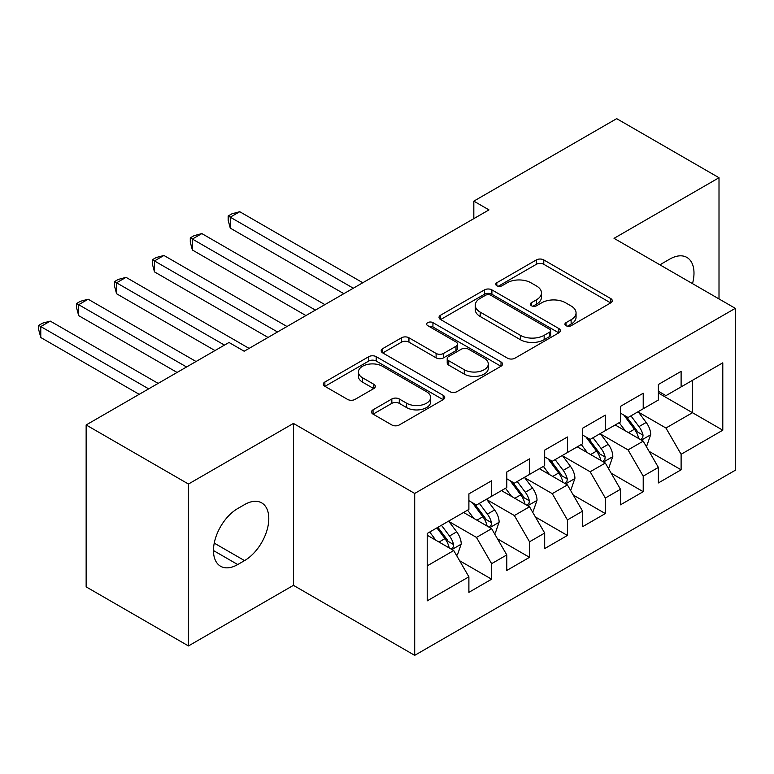 <?xml version="1.0" encoding="UTF-8"?>
<svg xmlns="http://www.w3.org/2000/svg" width="774" height="774" viewBox="0 0 774 774"><rect width="100%" height="100%" fill="white"/><g stroke="black" fill="none" stroke-linecap="round" stroke-linejoin="round"><path stroke-width="1.16" d="M566.017 325.69A3.686 2.129 0 0 0 571.222 325.69L610.744 302.876A5.263 3.038 0 0 0 612.282 300.728A5.263 3.038 0 0 0 610.744 298.58L543.783 259.919A5.263 3.038 0 0 0 536.343 259.919L496.821 282.742A3.686 2.129 0 0 0 495.747 284.242A3.686 2.129 0 0 0 496.821 285.751A3.686 2.129 0 0 0 502.036 285.751L507.144 282.791A16.834 9.723 0 0 1 530.954 282.791L536.537 286.012A16.834 9.723 0 0 1 541.461 292.891A16.834 9.723 0 0 1 536.537 299.761L531.419 302.711A3.686 2.129 0 0 0 530.345 304.221A3.686 2.129 0 0 0 531.419 305.72A3.686 2.129 0 0 0 536.624 305.72L541.742 302.769A16.834 9.723 0 0 1 565.552 302.769L571.125 305.991A16.834 9.723 0 0 1 576.059 312.86A16.834 9.723 0 0 1 571.125 319.73L566.017 322.681A3.686 2.129 0 0 0 564.933 324.19A3.686 2.129 0 0 0 566.017 325.69L566.017 322.681M373.049 409.823A5.263 3.038 0 0 0 371.51 411.971A5.263 3.038 0 0 0 373.049 414.119L391.838 424.965A5.263 3.038 0 0 0 399.278 424.965L443.173 399.626A5.263 3.038 0 0 0 444.711 397.478A5.263 3.038 0 0 0 443.173 395.33L376.212 356.669A5.263 3.038 0 0 0 368.772 356.669L324.877 382.008A5.263 3.038 0 0 0 323.339 384.156A5.263 3.038 0 0 0 324.877 386.303L347.574 399.403A5.263 3.038 0 0 0 355.014 399.403L373.794 388.558A5.263 3.038 0 0 0 375.332 386.41A5.263 3.038 0 0 0 373.794 384.262L362.542 377.77A14.067 8.127 0 0 1 358.42 372.023A14.067 8.127 0 0 1 367.108 364.515A14.067 8.127 0 0 1 382.443 366.276L426.522 391.731A14.067 8.127 0 0 1 430.644 397.478A14.067 8.127 0 0 1 421.956 404.976A14.067 8.127 0 0 1 406.621 403.215L399.278 398.978A5.263 3.038 0 0 0 391.838 398.978L373.049 409.823L373.049 414.119M188.459 484.031L188.459 645.942L293.433 585.337L293.433 423.426L188.459 484.031L86.146 424.955L229.017 342.476L244.168 351.232L488.974 209.889L473.823 201.134L473.823 218.645M293.433 423.426L414.7 493.444L735.3 308.342L735.3 470.253L414.7 655.346L414.7 493.444M719.007 298.938L719.007 177.73L614.034 238.334L735.3 308.342M719.007 177.73L616.684 118.654L473.823 201.134M507.521 358.178A5.263 3.038 0 0 0 514.962 358.178L558.847 332.83A5.263 3.038 0 0 0 560.395 330.682A5.263 3.038 0 0 0 558.847 328.534L491.896 289.882A5.263 3.038 0 0 0 484.456 289.882L440.561 315.221A5.263 3.038 0 0 0 439.022 317.369A5.263 3.038 0 0 0 440.561 319.517L507.521 358.178M429.202 326.493A3.686 2.129 0 0 1 432.937 327.005L432.937 322.632L501.01 361.932A5.263 3.038 0 0 1 502.549 364.08A5.263 3.038 0 0 1 501.01 366.228L457.115 391.567A5.263 3.038 0 0 1 449.675 391.567L382.724 352.915L382.724 348.619A5.263 3.038 0 0 0 381.185 350.767A5.263 3.038 0 0 0 382.724 352.915M382.724 348.619L401.512 337.774A5.263 3.038 0 0 1 408.943 337.774L436.101 353.447A5.263 3.038 0 0 0 443.541 353.447L456.002 346.259A5.263 3.038 0 0 0 457.54 344.111A5.263 3.038 0 0 0 456.002 341.963L427.732 325.641A3.686 2.129 0 0 1 426.658 324.132A3.686 2.129 0 0 1 428.922 322.168A3.686 2.129 0 0 1 432.937 322.632M658.374 393.018L692.478 412.706L692.478 380.324L722.79 362.822L681.11 386.894L681.11 371.356L658.374 384.484L658.374 400.013L643.213 408.769L643.213 393.231L620.477 406.36L620.477 421.898L605.316 430.644L605.316 415.116L582.58 428.245L582.58 443.773L567.419 452.529L567.419 436.991L544.683 450.12L544.683 465.658L529.522 474.404L529.522 458.876L506.786 471.995L506.786 487.533L491.625 496.289L491.625 480.751L468.889 493.88L468.889 509.408L427.209 533.48L427.209 600.866L468.889 576.804L453.738 550.546L427.209 535.231M722.79 362.822L722.79 430.209L681.11 454.28L665.95 428.022L638.473 412.165M649.086 451.329L681.11 469.808L681.11 454.28M681.11 469.808L658.374 482.937L658.374 467.409L643.213 476.155L628.053 449.907L600.576 434.04M611.189 473.204L643.213 491.693L643.213 476.155M643.213 491.693L620.477 504.822L620.477 489.284L605.316 498.04L590.156 471.782L562.688 455.915M573.292 495.079L605.316 513.568L605.316 498.04M605.316 513.568L582.58 526.697L582.58 511.159L567.419 519.915L552.259 493.657L524.791 477.8M535.405 516.964L567.419 535.453L567.419 519.915M567.419 535.453L544.683 548.572L544.683 533.044L529.522 541.79L514.371 515.542L486.894 499.675M497.508 538.839L529.522 557.328L529.522 541.79M529.522 557.328L506.786 570.457L506.786 554.919L491.625 563.675L476.474 537.417L448.997 521.56M459.611 560.724L491.625 579.204L491.625 563.675M491.625 579.204L468.889 592.333L468.889 576.804M468.889 500.662L476.474 505.035L491.625 496.289M427.209 565.862L453.738 550.546M506.786 478.777L514.371 483.16L529.522 474.404M476.474 537.417L491.625 528.671L463.587 512.475M506.786 554.919L491.625 528.671M544.683 456.902L552.259 461.275L567.419 452.529M514.371 515.542L529.522 506.786L501.484 490.6M544.683 533.044L529.522 506.786M582.58 435.027L590.156 439.4L605.316 430.644M552.259 493.657L567.419 484.911L539.381 468.715M582.58 511.159L567.419 484.911M620.477 413.142L628.053 417.525L643.213 408.769M590.156 471.782L605.316 463.026L577.278 446.84M620.477 489.284L605.316 463.026M658.374 391.267L665.95 395.64L681.11 386.894M628.053 449.907L643.213 441.151L615.166 424.955M658.374 467.409L643.213 441.151M86.146 424.955L86.146 586.866L188.459 645.942M293.433 585.337L414.7 655.346M665.95 428.022L692.478 412.706L722.79 430.209M692.507 283.632A34.298 19.805 120 0 0 686.886 257.423A34.298 19.805 120 0 0 669.742 259.116L662.921 263.054A34.298 19.805 120 0 0 660.058 264.901M237.724 508.537A34.298 19.805 120 0 0 215.317 538.762A34.298 19.805 120 0 0 220.58 566.249A34.298 19.805 120 0 0 237.724 564.546L244.545 560.608A34.298 19.805 120 0 0 266.953 530.384A34.298 19.805 120 0 0 261.699 502.897A34.298 19.805 120 0 0 244.545 504.6L237.724 508.537M567.487 326.212L571.125 324.113A16.834 9.723 0 0 0 576.059 317.234L576.059 312.86M541.461 292.891L541.461 297.264A16.834 9.723 0 0 1 536.537 304.134L532.889 306.243M610.676 302.915L543.783 264.302A5.263 3.038 0 0 0 536.343 264.302L498.301 286.264M558.78 332.868L491.896 294.255A5.263 3.038 0 0 0 484.456 294.255L440.638 319.556M549.55 332.191A3.686 2.129 0 0 0 550.633 330.682A3.686 2.129 0 0 0 549.55 329.182L490.784 295.252A3.686 2.129 0 0 0 485.569 295.252L480.18 298.367A16.834 9.723 0 0 0 475.246 305.237A16.834 9.723 0 0 0 480.18 312.106L520.351 335.306A16.834 9.723 0 0 0 544.161 335.306L549.55 332.191L549.55 336.564A3.686 2.129 0 0 0 550.633 335.065L550.633 330.682M475.246 305.237L475.246 309.61A16.834 9.723 0 0 0 480.18 316.489L480.18 312.106M549.55 336.564L544.161 339.68A16.834 9.723 0 0 1 520.351 339.68L480.18 316.489M382.791 352.954L401.512 342.147L401.512 337.774M457.54 344.111L457.54 348.484A5.263 3.038 0 0 1 456.002 350.632L443.541 357.83A5.263 3.038 0 0 1 436.101 357.83L408.943 342.147A5.263 3.038 0 0 0 401.512 342.147M432.937 327.005L500.942 366.266M464.274 369.72A14.067 8.127 0 0 0 479.609 371.481A14.067 8.127 0 0 0 488.297 363.974A14.067 8.127 0 0 0 484.176 358.227L468.647 349.258A5.263 3.038 0 0 0 461.207 349.258L448.746 356.456A5.263 3.038 0 0 0 447.208 358.604A5.263 3.038 0 0 0 448.746 360.752L464.274 369.72L464.274 374.094A14.067 8.127 0 0 0 479.609 375.854A14.067 8.127 0 0 0 488.297 368.347L488.297 363.974M447.208 358.604L447.208 362.977A5.263 3.038 0 0 0 448.746 365.125L448.746 360.752M464.274 374.094L448.746 365.125M430.644 397.478L430.644 401.851A14.067 8.127 0 0 1 421.956 409.359A14.067 8.127 0 0 1 406.621 407.598L399.278 403.351A5.263 3.038 0 0 0 391.838 403.351L373.126 414.158M358.42 372.023L358.42 376.406A14.067 8.127 0 0 0 362.542 382.143L362.542 377.77M373.726 388.606L362.542 382.143M443.096 399.665L376.212 361.042A5.263 3.038 0 0 0 368.772 361.042L324.954 386.352M646.019 446.008L646.929 445.485L650.711 434.543A14.203 8.204 -120 0 0 646.184 422.449L638.134 411.7M625.305 430.808L619.181 422.643M616.327 425.623L615.63 424.694M362.783 282.742L239.737 211.708L230.265 217.175L230.265 228.117L343.84 293.685M640.533 439.603L642.739 437.629L643.049 435.152A14.203 8.204 -120 0 0 638.985 426.609L630.936 415.861M626.34 416.528L636.276 429.802A7.237 4.18 60 0 1 637.592 431.998L643.049 435.152M623.844 415.087L634.438 429.231A14.203 8.204 60 0 1 638.502 437.774L638.792 438.597M230.265 228.117L228.175 220.348L228.175 215.975L353.312 288.218M228.175 215.975L231.968 213.788L239.737 211.708M608.122 467.883L609.032 467.361L612.814 456.418A14.203 8.204 -120 0 0 608.287 444.324L600.237 433.585M587.408 452.693L581.293 444.518M578.43 447.507L577.733 446.579M324.887 304.627L201.84 233.584L192.368 239.06L192.368 249.992L305.943 315.569M602.636 461.488L604.842 459.504L605.152 457.028A14.203 8.204 -120 0 0 601.088 448.485L593.039 437.736M588.443 438.413L598.389 451.677A7.237 4.18 60 0 1 599.695 453.883L605.152 457.028M585.947 436.962L596.541 451.107A14.203 8.204 60 0 1 600.605 459.65L600.895 460.472M192.368 249.992L190.288 242.223L190.288 237.85L315.415 310.093M190.288 237.85L194.071 235.664L201.84 233.584M570.225 489.768L571.135 489.245L574.927 478.303A14.203 8.204 -120 0 0 570.39 466.209L562.34 455.46M549.511 474.568L543.396 466.403M540.533 469.383L539.836 468.454M286.99 326.502L163.943 255.468L154.471 260.935L154.471 271.877L268.046 337.445M564.749 483.363L566.945 481.38L567.255 478.903A14.203 8.204 -120 0 0 563.191 470.36L555.142 459.621M550.546 460.288L560.492 473.562A7.237 4.18 60 0 1 561.808 475.758L567.255 478.903M548.05 458.847L558.644 472.991A14.203 8.204 60 0 1 562.708 481.534L562.998 482.357M154.471 271.877L152.391 264.108L152.391 259.735L277.518 331.978M152.391 259.735L156.174 257.539L163.943 255.468M532.328 511.643L533.238 511.121L537.03 500.178A14.203 8.204 -120 0 0 532.493 488.084L524.443 477.335M511.614 496.444L505.499 488.278M502.636 491.258L501.939 490.329M249.093 348.387L126.046 277.344L116.574 282.81L116.574 293.752L214.988 350.574M526.852 505.238L529.048 503.264L529.358 500.788A14.203 8.204 -120 0 0 525.294 492.245L517.245 481.496M512.649 482.163L522.595 495.437A7.237 4.18 60 0 1 523.911 497.634L529.358 500.788M510.153 480.722L520.747 494.867A14.203 8.204 60 0 1 524.811 503.41L525.101 504.232M116.574 293.752L114.494 285.983L114.494 281.61L224.46 345.098M114.494 281.61L118.277 279.424L126.046 277.344M494.431 533.528L495.341 532.996L499.133 522.053A14.203 8.204 -120 0 0 494.596 509.969L486.546 499.22M473.717 518.328L467.602 510.153M464.739 513.143L464.042 512.214M196.045 361.506L88.159 299.219L78.677 304.695L78.677 315.628L177.091 372.449M488.955 527.123L491.151 525.14L491.461 522.663A14.203 8.204 -120 0 0 487.397 514.12L479.348 503.371M474.752 504.048L484.698 517.322A7.237 4.18 60 0 1 486.014 519.518L491.461 522.663M472.256 502.607L482.85 516.751A14.203 8.204 60 0 1 486.914 525.285L487.204 526.107M78.677 315.628L76.597 307.868L76.597 303.485L186.563 366.982M76.597 303.485L80.39 301.299L88.159 299.219M456.534 555.403L457.444 554.881L461.236 543.938A14.203 8.204 -120 0 0 456.708 531.844L448.649 521.096M435.83 540.204L429.705 532.038M158.148 383.391L50.262 321.104L40.78 326.57L40.78 337.512L139.194 394.334M451.058 548.998L453.254 547.024L453.574 544.538A14.203 8.204 -120 0 0 449.501 536.005L441.451 525.256M437.9 527.307L446.801 539.197A7.237 4.18 60 0 1 448.117 541.394L453.574 544.538M436.904 527.878L444.953 538.627A14.203 8.204 60 0 1 449.017 547.17L449.307 547.992M40.78 337.512L38.7 329.743L38.7 325.37L148.676 388.858M38.7 325.37L42.493 323.184L50.262 321.104M571.125 324.113L571.125 319.73M531.419 305.72L531.419 302.711M536.537 304.134L536.537 299.761M496.821 285.751L496.821 282.742M536.343 264.302L536.343 259.919M543.783 264.302L543.783 259.919M610.744 302.876L610.744 298.58M440.561 319.517L440.561 315.221M484.456 294.255L484.456 289.882M491.896 294.255L491.896 289.882M558.847 332.83L558.847 328.534M520.351 339.68L520.351 335.306M544.161 339.68L544.161 335.306M408.943 342.147L408.943 337.774M436.101 357.83L436.101 353.447M443.541 357.83L443.541 353.447M456.002 350.632L456.002 346.259M501.01 366.228L501.01 361.932M391.838 403.351L391.838 398.978M399.278 403.351L399.278 398.978M406.621 407.598L406.621 403.215M373.794 388.558L373.794 384.262M324.877 386.303L324.877 382.008M368.772 361.042L368.772 356.669M376.212 361.042L376.212 356.669M443.173 399.626L443.173 395.33M213.479 550.546L237.724 564.546M214.243 543.116L244.545 560.608M641.433 440.125L650.624 434.814M638.985 426.609L646.184 422.449M628.498 432.656L634.438 429.231M603.536 462.001L612.727 456.699M601.088 448.485L608.287 444.324M590.61 454.532L596.541 451.107M565.639 483.876L574.83 478.574M563.191 470.36L570.39 466.209M552.713 476.416L558.644 472.991M527.742 505.761L536.933 500.449M525.294 492.245L532.493 488.084M514.816 498.292L520.747 494.867M489.845 527.636L499.036 522.334M487.397 514.12L494.596 509.969M476.919 520.176L482.85 516.751M451.958 549.521L461.14 544.209M449.501 536.005L456.708 531.844M439.022 542.052L444.953 538.627"/></g></svg>
